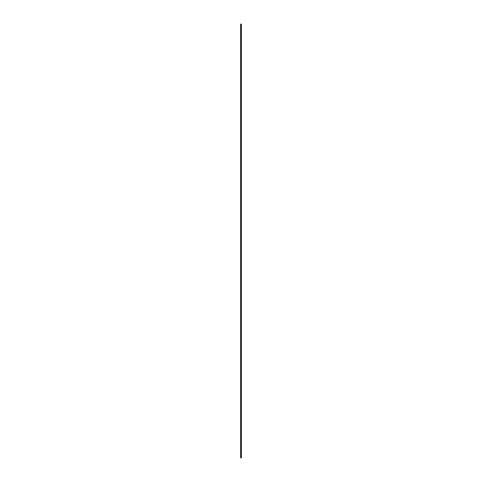 <?xml version="1.0" encoding="UTF-8"?>
<svg xmlns="http://www.w3.org/2000/svg" width="482" height="482" viewBox="0 0 482 482"><rect width="100%" height="100%" fill="white"/><g stroke="black" fill="none" stroke-linecap="round" stroke-linejoin="round"><path stroke-width="0.72" d="M241.362 24.1L240.638 24.1L240.638 457.9L241.362 457.9L241.362 24.1"/></g></svg>
